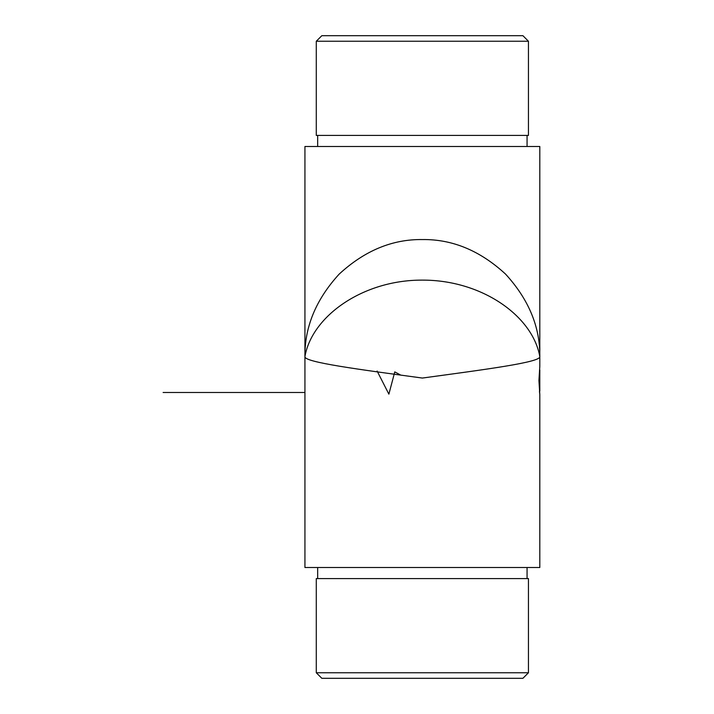<?xml version="1.0" encoding="UTF-8"?>
<svg xmlns="http://www.w3.org/2000/svg" width="714" height="714" viewBox="0 0 714 714"><rect width="100%" height="100%" fill="white"/><g stroke="black" fill="none" stroke-linecap="round" stroke-linejoin="round"><path stroke-width="1.07" d="M316.284 41.242L321.827 35.7L522.916 35.7L528.449 41.242L316.284 41.242L316.284 135.41L528.449 135.41L528.449 41.242M304.932 356.581L304.932 567.505L539.811 567.505L539.811 394.583L538.927 380.5L539.811 366.425L539.811 146.495L304.932 146.495L304.932 357.419C304.414 327.387 315.829 299.612 339.177 274.105C364.595 250.668 392.334 239.154 422.367 239.556C452.408 239.154 480.138 250.668 505.557 274.105C528.904 299.612 540.319 327.387 539.811 357.419L539.811 356.581C541.105 362.275 484.708 369.549 422.367 378.054C359.722 369.513 303.628 362.257 304.932 356.581C311.964 316.132 362.908 279.968 422.01 280.12C481.459 279.772 532.59 315.758 539.811 356.581M528.449 672.758L522.916 678.3L321.827 678.3L316.284 672.758L528.449 672.758L528.449 578.59L316.284 578.59L316.284 672.758M539.454 391.379L539.686 393.539M539.811 369.977L539.811 391.031M400.661 375.064L394.771 371.896L388.88 394.146L377.108 371.039M304.932 392.495L163.113 392.495M317.668 135.41L317.668 146.495M527.066 135.41L527.066 146.495M527.066 578.59L527.066 567.505M317.668 578.59L317.668 567.505"/></g></svg>
